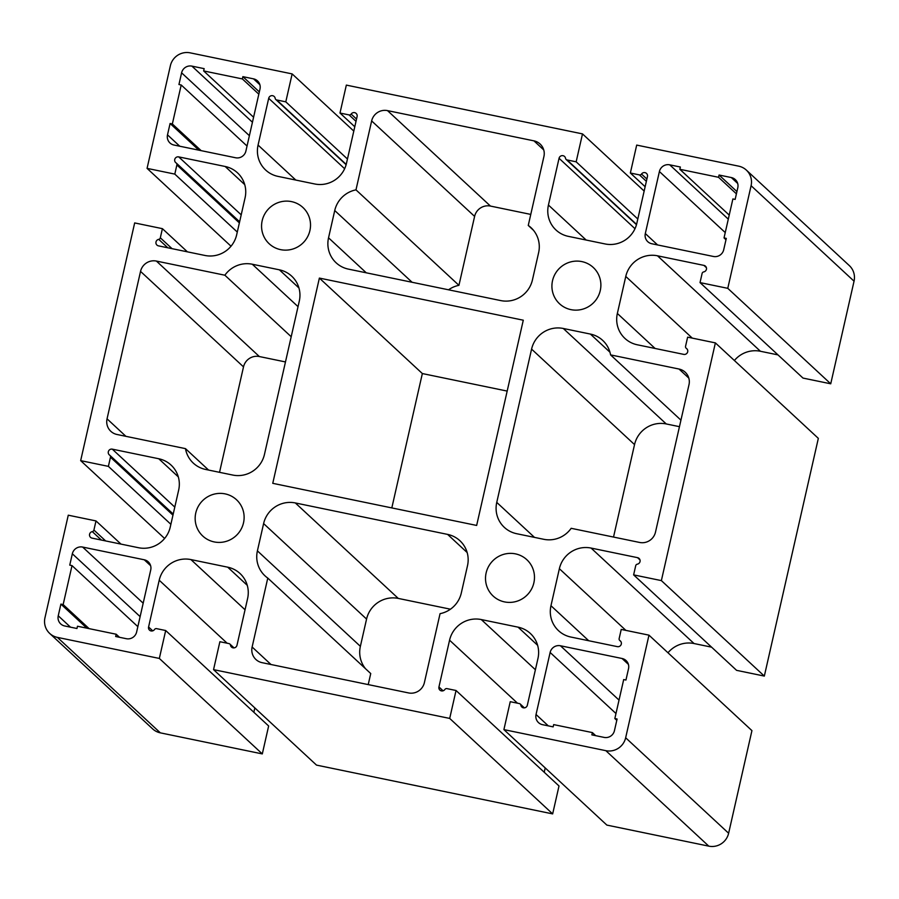 <?xml version="1.0" encoding="UTF-8"?>
<svg xmlns="http://www.w3.org/2000/svg" width="899" height="899" viewBox="0 0 899 899"><rect width="100%" height="100%" fill="white"/><g stroke="black" fill="none" stroke-linecap="round" stroke-linejoin="round"><path stroke-width="1.35" d="M267.778 578.079A26.79 26.195 132.8 0 1 265.003 575.843A26.79 26.195 132.8 0 1 257.406 550.862L263.609 523.589A26.79 26.195 132.8 0 1 295.322 502.946L447.601 534.399A26.79 26.195 132.8 0 1 459.917 540.726A26.79 26.195 132.8 0 1 467.502 565.707L461.311 592.992A26.79 26.195 132.8 0 1 440.061 613.669L424.395 682.599A13.395 13.103 132.8 0 1 408.539 692.927L262.07 662.664A13.395 13.103 132.8 0 1 252.125 647.01L267.778 578.079L370.736 673.553L368.23 684.589M450.455 609.196L398.279 598.419A26.79 26.195 -47.2 0 0 366.567 619.063L360.375 646.336A26.79 26.195 -47.2 0 0 365.522 668.721M523.285 320.201L476.65 525.443L272.757 483.325L319.381 278.083L523.285 320.201M507.182 391.087L422.35 373.557L319.381 278.083M422.35 373.557L391.818 507.913M224.874 275.218A26.79 26.195 132.8 0 1 252.282 264.227L279.375 269.824A26.79 26.195 132.8 0 1 291.692 276.15A26.79 26.195 132.8 0 1 299.288 301.131L264.463 454.411A26.79 26.195 132.8 0 1 232.751 475.054L205.646 469.458A26.79 26.195 132.8 0 1 193.33 463.131A26.79 26.195 132.8 0 1 185.475 448.635L116.994 434.487A13.395 13.103 132.8 0 1 107.048 418.833L140.536 271.397A13.395 13.103 132.8 0 1 156.392 261.07L224.874 275.218L291.197 336.72M185.475 448.635L208.59 470.065M285.466 361.937L259.362 356.543A13.395 13.103 -47.2 0 0 243.505 366.871L219.536 472.323M528.264 225.447A26.79 26.195 132.8 0 1 531.039 227.683A26.79 26.195 132.8 0 1 538.625 252.664L532.433 279.937A26.79 26.195 132.8 0 1 500.721 300.581L348.441 269.127A26.79 26.195 132.8 0 1 336.125 262.8A26.79 26.195 132.8 0 1 328.54 237.819L334.731 210.535A26.79 26.195 132.8 0 1 355.982 189.858L371.647 120.927A13.395 13.103 132.8 0 1 387.503 110.611L533.961 140.862A13.395 13.103 132.8 0 1 543.917 156.516L528.264 225.447L533.478 230.279M530.77 214.412L490.461 206.073A13.395 13.103 -47.2 0 0 474.605 216.401L458.94 285.331A26.79 26.195 -47.2 0 0 448.545 289.804M355.982 189.858L458.94 285.331M60.896 604.106L63.155 604.577L72.01 565.606L69.751 565.134L72.336 553.773A8.709 8.518 132.8 0 1 82.641 547.064L144.256 559.785A8.709 8.518 132.8 0 1 150.729 569.966L136.637 631.986A8.709 8.518 132.8 0 1 126.332 638.706L115.679 636.503L116.196 634.233L77.483 626.232L76.966 628.502L64.706 625.974A8.709 8.518 132.8 0 1 58.244 615.793L60.896 604.106L86.843 628.165M63.155 604.577L89.102 628.626M72.01 565.606L137.85 626.659M116.196 634.233L119.5 637.29M181.598 72.83A8.709 8.518 132.8 0 1 191.903 66.121L204.163 68.65L203.646 70.931L242.359 78.921L242.876 76.651L253.529 78.854A8.709 8.518 132.8 0 1 259.991 89.023L245.899 151.054A8.709 8.518 132.8 0 1 235.594 157.763L173.979 145.031A8.709 8.518 132.8 0 1 167.506 134.861L170.091 123.489L172.35 123.961L181.205 84.989L178.946 84.517L181.598 72.83L249.394 135.693M181.205 84.989L247.045 146.043M172.35 123.961L201.129 150.639M170.091 123.489L198.87 150.178M242.876 76.651L259.339 91.912M242.359 78.921L258.822 94.181M203.646 70.931L253.585 117.23M195.768 512.969A24.79 24.239 132.8 0 1 236.493 499.732A24.79 24.239 132.8 0 1 237.403 534.388A24.79 24.239 132.8 0 1 195.768 512.969M552.525 280.69A24.79 24.239 132.8 0 1 593.25 267.452A24.79 24.239 132.8 0 1 594.172 302.098A24.79 24.239 132.8 0 1 552.525 280.69M456.04 690.499L559.009 785.973L552.66 813.898L449.702 718.425L456.04 690.499L446.96 688.623A2.012 1.967 -47.2 0 0 444.881 689.466A3.349 3.27 132.8 0 1 438.948 686.96L449.567 640.2A26.79 26.195 132.8 0 1 481.28 619.557L518.06 627.154A26.79 26.195 132.8 0 1 530.376 633.48A26.79 26.195 132.8 0 1 537.962 658.461L527.342 705.221A3.349 3.27 132.8 0 1 520.847 705.153A2.012 1.967 -47.2 0 0 519.33 703.569L510.239 701.692L503.901 729.617L606.859 825.091L708.805 846.15A16.744 16.373 -47.2 0 0 728.628 833.249L751.935 730.629L648.977 635.155L621.231 629.424L619.153 638.571A2.012 1.967 -47.2 0 0 619.962 640.627A3.349 3.27 132.8 0 1 617.321 646.639L570.865 637.043A26.79 26.195 132.8 0 1 558.549 630.705A26.79 26.195 132.8 0 1 550.963 605.724L559.369 568.707A26.79 26.195 132.8 0 1 591.081 548.064L637.537 557.661A3.349 3.27 132.8 0 1 637.324 564.167A2.012 1.967 -47.2 0 0 635.705 565.718L633.626 574.877L661.372 580.608L764.33 676.082L818.337 438.364L715.379 342.89L687.634 337.159L685.555 346.306A2.012 1.967 -47.2 0 0 686.353 348.363A3.349 3.27 132.8 0 1 683.723 354.375L637.267 344.778A26.79 26.195 132.8 0 1 624.951 338.44A26.79 26.195 132.8 0 1 617.355 313.459L625.771 276.442A26.79 26.195 132.8 0 1 657.484 255.799L703.939 265.396A3.349 3.27 132.8 0 1 703.726 271.903A2.012 1.967 -47.2 0 0 702.108 273.453L700.029 282.601L727.774 288.332L751.092 185.711A16.744 16.373 -47.2 0 0 738.652 166.146L636.694 145.087L630.356 173.013L645.145 186.734M630.356 173.013L639.436 174.9A2.012 1.967 -47.2 0 0 641.515 174.046A3.349 3.27 132.8 0 1 647.449 176.552L636.829 223.312A26.79 26.195 132.8 0 1 605.117 243.955L568.337 236.358A26.79 26.195 132.8 0 1 556.02 230.032A26.79 26.195 132.8 0 1 548.435 205.051L559.054 158.291A3.349 3.27 132.8 0 1 565.55 158.359A2.012 1.967 -47.2 0 0 567.067 159.943L576.158 161.82L637.807 218.996M576.158 161.82L582.496 133.895L644.156 191.06M545.21 767.926L544.221 772.263M231.009 246.214L147.065 168.371L174.799 174.103L237.291 232.054M174.799 174.103L176.878 164.955A2.012 1.967 -47.2 0 0 176.08 162.899A3.349 3.27 132.8 0 1 178.71 156.887L225.166 166.484A26.79 26.195 132.8 0 1 237.482 172.822A26.79 26.195 132.8 0 1 245.079 197.802L236.662 234.819A26.79 26.195 132.8 0 1 204.95 255.462L158.494 245.865A3.349 3.27 132.8 0 1 158.707 239.359A2.012 1.967 -47.2 0 0 160.325 237.797L162.404 228.661L134.67 222.93L80.663 460.636L108.386 466.367L110.465 457.22A2.012 1.967 -47.2 0 0 109.667 455.164A3.349 3.27 132.8 0 1 112.296 449.152L158.752 458.748A26.79 26.195 132.8 0 1 171.068 465.086A26.79 26.195 132.8 0 1 178.665 490.067L170.248 527.084A26.79 26.195 132.8 0 1 138.536 547.727L92.08 538.13A3.349 3.27 132.8 0 1 92.294 531.624A2.012 1.967 -47.2 0 0 93.912 530.062L95.991 520.926L68.268 515.194L44.95 617.815A16.744 16.373 -47.2 0 0 57.39 637.38L159.337 658.439L165.686 630.525L156.595 628.648A2.012 1.967 -47.2 0 0 154.527 629.491A3.349 3.27 132.8 0 1 148.582 626.985L159.213 580.226A26.79 26.195 132.8 0 1 190.925 559.583L227.705 567.179A26.79 26.195 132.8 0 1 240.022 573.506A26.79 26.195 132.8 0 1 247.607 598.487L236.988 645.246A3.349 3.27 132.8 0 1 230.492 645.179A2.012 1.967 -47.2 0 0 228.975 643.594L219.884 641.717L213.546 669.631L316.504 765.105L552.66 813.898M162.404 228.661L187.408 251.844M254.844 707.94L253.855 712.278M165.686 630.525L268.644 725.987L262.306 753.913L159.337 658.439M711.581 647.156L694.039 643.538A26.79 26.195 -47.2 0 0 667.979 652.775M633.626 574.877L736.596 670.351L764.33 676.082M108.386 466.367L170.877 524.308M164.607 538.479L80.663 460.636M95.991 520.926L120.994 544.109M777.983 354.891L760.442 351.273A26.79 26.195 -47.2 0 0 734.382 360.51M700.029 282.601L802.987 378.074L830.732 383.806L854.05 281.185A16.744 16.373 -47.2 0 0 849.308 265.576L746.35 170.102M727.774 288.332L830.732 383.806M582.496 133.895L346.34 85.102L339.991 113.038L349.082 114.915A2.012 1.967 -47.2 0 0 351.149 114.072A3.349 3.27 132.8 0 1 357.094 116.567L346.475 163.337A26.79 26.195 132.8 0 1 314.762 183.98L277.982 176.384A26.79 26.195 132.8 0 1 265.666 170.046A26.79 26.195 132.8 0 1 258.069 145.076L268.7 98.306A3.349 3.27 132.8 0 1 275.195 98.373A2.012 1.967 -47.2 0 0 276.712 99.969L285.792 101.845L292.141 73.909L353.801 131.085L292.141 73.909L190.195 52.85A16.744 16.373 -47.2 0 0 170.372 65.751L147.065 168.371M285.792 101.845L347.452 159.011M339.991 113.038L354.779 126.748M262.171 220.705A24.79 24.239 132.8 0 1 302.896 207.467A24.79 24.239 132.8 0 1 303.806 242.112A24.79 24.239 132.8 0 1 262.171 220.705M486.123 572.955A24.79 24.239 132.8 0 1 526.848 559.717A24.79 24.239 132.8 0 1 527.769 594.363A24.79 24.239 132.8 0 1 486.123 572.955M679.835 169.293L718.548 177.294L719.065 175.024L731.325 177.553A8.709 8.518 132.8 0 1 737.798 187.734L735.146 199.421L732.887 198.949L724.032 237.92L726.291 238.392L723.706 249.753A8.709 8.518 132.8 0 1 713.401 256.462L651.775 243.741A8.709 8.518 132.8 0 1 645.313 233.56L659.405 171.54A8.709 8.518 132.8 0 1 669.71 164.82L680.352 167.023L679.835 169.293L729.213 215.086M718.548 177.294L736.405 193.847M719.065 175.024L736.922 191.577M724.032 237.92L725.976 239.73M614.837 718.537L617.096 719.009L614.433 730.696A8.709 8.518 132.8 0 1 604.128 737.405L591.868 734.876L592.385 732.595L553.672 724.605L553.155 726.875L542.513 724.673A8.709 8.518 132.8 0 1 536.04 714.503L550.132 652.472A8.709 8.518 132.8 0 1 560.437 645.763L622.063 658.495A8.709 8.518 132.8 0 1 628.525 668.665L625.951 680.037L623.692 679.565L614.837 718.537L616.793 720.346M595.689 735.663L592.385 732.595M610.567 354.891L679.037 369.039A13.395 13.103 132.8 0 1 688.994 384.693L655.495 532.129A13.395 13.103 132.8 0 1 639.639 542.457L571.168 528.309A26.79 26.195 132.8 0 1 543.76 539.299L516.655 533.703A26.79 26.195 132.8 0 1 504.339 527.376A26.79 26.195 132.8 0 1 496.754 502.395L531.579 349.115A26.79 26.195 132.8 0 1 563.291 328.472L590.385 334.068A26.79 26.195 132.8 0 1 602.701 340.395A26.79 26.195 132.8 0 1 610.567 354.891L680.936 420.148M679.453 426.677L666.249 423.946A26.79 26.195 -47.2 0 0 634.537 444.589L613.523 537.063M49.692 633.424L152.65 728.898A16.744 16.373 -47.2 0 0 160.348 732.854L262.306 753.913M503.901 729.617L605.847 750.676A16.744 16.373 -47.2 0 0 625.659 737.776L648.977 635.155M661.372 580.608L715.379 342.89M213.546 669.631L449.702 718.425M447.601 534.399L467.154 552.537M398.279 598.419L295.322 502.946M263.609 523.589L366.567 619.063M257.406 550.862L360.375 646.336M252.125 647.01L270.992 664.507M107.048 418.833L125.916 436.33M140.536 271.397L243.505 366.871M156.392 261.07L259.362 356.543M298.03 306.649L252.282 264.227M279.375 269.824L298.94 287.961M533.961 140.862L543.749 149.931M387.503 110.611L490.461 206.073M474.605 216.401L371.647 120.927M334.731 210.535L412.102 282.275M328.54 237.819L366.275 272.813M58.244 615.793L70.504 627.165M72.336 553.773L140.132 616.635M143.177 603.195L82.641 547.064M144.256 559.785L150.616 565.685M191.903 66.121L252.45 122.253M167.506 134.861L179.778 146.234M253.529 78.854L259.878 84.742M639.436 174.9L646.37 181.317M641.515 174.046L646.887 179.036M548.435 205.051L586.17 240.044M559.054 158.291L634.986 228.706M567.067 159.943L636.559 224.39M518.06 627.154L537.613 645.291M481.28 619.557L535.399 669.744M449.567 640.2L517.498 703.198M438.948 686.96L443.083 690.803M520.847 705.153L523.769 707.861M176.878 164.955L239.37 222.896M178.71 156.887L241.202 214.839M244.719 184.621L225.166 166.484M158.707 239.359L167.798 247.787M160.325 237.797L172.046 248.663M230.492 645.179L233.403 647.887M227.705 567.179L247.259 585.316M245.045 609.769L190.925 559.583M159.213 580.226L227.132 643.212M148.582 626.985L152.718 630.817M619.962 640.627L620.67 641.29M588.699 640.717L550.963 605.724M559.369 568.707L625.884 630.39M591.081 548.064L694.039 643.538M637.537 557.661L639.987 559.92M158.752 458.748L178.317 476.886M112.296 449.152L174.788 507.103M110.465 457.22L172.956 515.161M93.912 530.062L105.633 540.928M92.294 531.624L101.385 540.052M686.353 348.363L687.072 349.026M655.101 348.464L617.355 313.459M625.771 276.442L692.286 338.125M657.484 255.799L760.442 351.273M703.939 265.396L706.389 267.655M276.712 99.969L346.205 164.405M268.7 98.306L344.632 168.72M258.069 145.076L295.816 180.07M351.149 114.072L356.532 119.05M349.082 114.915L356.015 121.343M669.71 164.82L728.291 219.154M731.325 177.553L737.686 183.452M645.313 233.56L657.574 244.933M659.405 171.54L725.246 232.583M628.412 664.383L622.063 658.495M619.029 700.096L560.437 645.763M550.132 652.472L615.972 713.525M548.311 725.875L536.04 714.503M496.754 502.395L534.489 537.388M531.579 349.115L634.537 444.589M563.291 328.472L666.249 423.946M590.385 334.068L609.949 352.206M679.037 369.039L688.814 378.108M57.39 637.38L160.348 732.854M605.847 750.676L708.805 846.15M625.659 737.776L728.628 833.249M751.092 185.711L854.05 281.185M566.145 159.471L636.481 224.694M520.251 704.041L524.364 707.861M176.305 163.079L239.617 221.783M229.897 644.066L234.01 647.876M619.726 640.448L620.748 641.392M109.903 455.344L173.215 514.048M686.128 348.183L687.151 349.127M275.779 99.486L346.115 164.708"/></g></svg>
